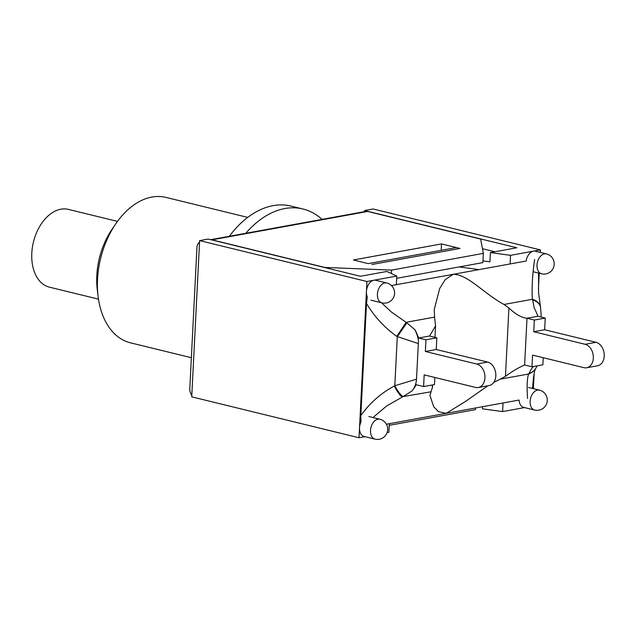 <?xml version="1.0" encoding="UTF-8"?>
<svg xmlns="http://www.w3.org/2000/svg" width="636" height="636" viewBox="0 0 636 636"><rect width="100%" height="100%" fill="white"/><g stroke="black" fill="none" stroke-linecap="round" stroke-linejoin="round"><path stroke-width="0.95" d="M534.622 410.045A10.24 10.24 0 0 0 547.278 400.608A10.24 10.24 0 0 0 539.487 390.146A10.24 6.71 103.7 0 0 530.535 398.502A10.24 6.71 103.7 0 0 534.622 410.045L523.627 407.358A10.24 6.71 -76.3 0 1 519.119 400.044L446.186 413.336L438.53 411.667L433.688 406.714L429.912 395.33L432.456 387.34L432.043 385.011M373.022 417.558L386.64 405.959L402.381 396.999A15.757 3.244 -115.8 0 1 394.288 386.06C381.115 393.048 369.953 402.89 360.819 415.586L366.503 303.42L367.306 296.837A10.24 6.71 -76.3 0 1 366.416 291.503A10.24 6.71 -76.3 0 1 373.857 280.245A10.24 6.71 -76.3 0 1 375.789 280.285L386.775 282.972A10.24 6.71 103.7 0 0 377.832 291.336A10.24 6.71 103.7 0 0 381.91 302.871A10.24 10.24 0 0 0 394.574 293.442A10.24 10.24 0 0 0 386.775 282.972M391.466 285.564L526.163 261.022A10.24 6.71 -76.3 0 1 533.469 251.156A10.24 6.71 -76.3 0 1 535.393 251.204L546.388 253.891A10.24 6.71 103.7 0 0 537.444 262.247A10.24 6.71 103.7 0 0 541.522 273.79A10.24 10.24 0 0 0 554.187 264.353A10.24 10.24 0 0 0 546.388 253.891M375.009 439.126A10.24 10.24 0 0 0 387.674 429.698A10.24 10.24 0 0 0 379.875 419.227A10.24 6.71 103.7 0 0 370.931 427.583A10.24 6.71 103.7 0 0 375.009 439.126L364.023 436.439A10.24 6.71 -76.3 0 1 359.515 427.758A10.24 6.71 -76.3 0 1 360.962 421.994L360.819 415.586M396.363 284.674L396.8 276.064L366.924 281.502L359.014 437.751L364.953 436.67M540.274 252.397L540.401 249.892L510.533 255.338L510.096 263.948M387.086 432.639L388.882 432.305L389.319 423.695M503.052 402.97L502.615 411.579L524.565 407.581M533.373 388.652L534.153 373.308M538.422 289.038L539.225 273.226M368.26 263.622L456.386 247.563L460.011 248.445L371.885 264.504L460.011 248.445L441.503 243.922L353.377 259.981L368.26 263.622M502.615 411.579L482.47 408.837L482.581 406.698M482.963 260.871L489.919 261.817L490.388 252.587L510.533 255.338M478.988 269.616L459.208 266.921M396.8 276.064L386.863 271.453L360.421 276.27L208.171 239.049L199.632 240.607L191.722 396.848L359.014 437.751M366.924 281.502L199.632 240.607M364.523 211.645L364.579 210.548L516.83 247.77L490.388 252.587M494.935 251.761L482.462 248.708M540.401 249.892L373.117 208.99L364.579 210.548M210.874 239.708A7.878 5.716 79.7 0 1 211.963 239.836L324.877 267.446L391.593 270.101L391.418 273.567M396.681 278.314L482.875 262.604L483.344 253.374L480.641 239.056L367.727 211.454A7.878 5.716 -100.3 0 0 365.931 211.391L210.731 239.677M196.929 247.73A7.878 5.716 79.7 0 1 199.553 242.141L191.794 395.314A7.878 5.716 79.7 0 1 189.798 388.596L196.929 247.73M483.344 253.374L391.593 270.101M389.24 425.333L475.434 409.624L475.513 407.986M441.177 250.33L441.503 243.922M191.357 357.71L130.436 342.812A74.849 49.004 -76.3 0 1 98.095 296.352A74.849 49.004 -76.3 0 1 97.539 279.347A74.849 49.004 -76.3 0 1 115.863 223.705A74.849 49.004 -76.3 0 1 165.988 197.406L247.722 217.393M115.863 223.705L112.055 229.254A62.241 40.752 103.7 0 0 96.815 275.523A62.241 40.752 103.7 0 0 97.284 289.674L98.095 296.352M322.078 219.38A96.116 62.932 103.7 0 0 302.927 208.99L291.129 206.104A96.116 62.932 103.7 0 0 229.318 236.29M302.927 208.99A96.116 62.932 103.7 0 0 245.83 233.277M117.493 221.4L68.402 209.395A40.02 26.203 103.7 0 0 31.8 253.215A40.02 26.203 103.7 0 0 49.393 287.154L98.485 299.151M478.288 387.515L489.171 385.535A11.973 8.689 -100.3 0 0 495.802 374.048A11.973 8.689 -100.3 0 0 487.613 362.067L476.738 364.046A11.973 8.689 79.7 0 1 484.918 376.035A11.973 8.689 79.7 0 1 478.288 387.515A11.973 8.689 79.7 0 1 475.553 387.419L424.18 374.866L423.592 386.553L434.475 384.565L434.833 377.466M418.305 343.567C418.87 340.435 417.741 335.808 414.918 329.694A47.271 34.296 -100.3 0 1 418.599 338.002L429.626 335.991A21.592 4.579 -177.1 0 1 429.483 336.015L436.845 337.819L436.248 349.506L487.613 362.067M585.136 344.291A11.973 8.689 79.7 0 1 593.316 356.279A11.973 8.689 79.7 0 1 586.686 367.759A11.973 8.689 79.7 0 1 583.951 367.672L532.578 355.111L531.99 366.797L524.628 365L526.998 318.246L534.359 320.043L545.243 318.064L544.647 329.75L596.012 342.311L585.136 344.291L533.763 331.738L534.359 320.043M586.686 367.759L597.57 365.78A11.973 8.689 -100.3 0 0 604.2 354.3A11.973 8.689 -100.3 0 0 596.012 342.311M533.763 331.738L544.647 329.75M476.738 364.046L425.365 351.485L436.248 349.506M543.231 357.71L542.874 364.818L531.99 366.797M425.365 351.485L425.961 339.799L436.845 337.819M540.449 306.934A15.757 11.305 167.2 0 0 540.393 306.671A15.757 11.305 167.2 0 0 532.388 299.294L532.65 299.946A15.757 11.106 -12.6 0 1 540.513 307.18L538.565 292.473L538.557 273.067M532.65 299.946L534.2 307.967A47.271 34.296 79.7 0 1 537.881 316.267L526.854 318.27C521.178 317.491 515.2 314.057 508.919 307.975L503.998 304.469L532.388 299.294C531.656 288.267 532.396 274.998 534.606 259.48M430.779 391.824L403.137 396.586A15.757 3.323 -116.8 0 1 394.805 385.766L394.288 386.06M403.137 396.586L411.81 391.068C414.648 387.761 416.222 383.794 416.516 379.167L394.805 385.766L397.293 336.754L406.873 322.865L391.394 312.038L381.513 302.776M411.81 391.068A47.271 34.296 -100.3 0 0 416.23 384.748L423.592 386.553M386.41 424.228L446.186 413.336L465.345 401.547L487.899 385.766M533.27 366.567A47.271 34.296 79.7 0 1 531.084 369.341L528.913 373.666A15.757 14.572 32.8 0 0 535.894 368.165L537.166 365.851M528.913 373.666L528.603 373.992A15.757 14.668 34 0 0 535.576 368.649A15.757 14.668 34 0 0 535.743 368.395M532.523 388.445L533.35 378.976C534.638 368.355 535.854 368.53 535.584 368.642L535.894 368.165M524.485 365.024A21.592 4.579 2.9 0 0 524.628 365L524.485 365.024C518.642 367.544 512.298 371.321 505.461 376.345L500.214 379.167L528.603 373.992C527.101 378.388 526.751 386.561 527.562 398.502M366.503 303.42C374.326 316.577 384.43 327.572 396.8 336.388L406.166 322.293L434.563 317.118L434.253 309.494L439.683 288.513L445.224 279.625L453.23 274.307C467.897 274.339 483.201 293.124 503.998 304.469M396.8 336.388L418.313 343.575L416.516 379.167M414.918 329.694L406.873 322.865M500.214 379.167L493.743 382.427M429.626 335.991L435.565 325.878L434.563 317.118M418.599 338.002L425.961 339.799M537.881 316.267L545.243 318.064M211.963 239.836L367.727 211.454M505.461 376.345L508.919 307.975M528.492 387.459L539.487 390.146M370.923 300.184L381.91 302.871M533.23 271.763L541.522 273.79M368.888 416.54L379.875 419.227M541.149 314.717L540.513 307.18M541.029 317.03L541.141 314.852M432.456 387.34L432.575 384.915M434.984 337.366L435.565 325.878"/></g></svg>
